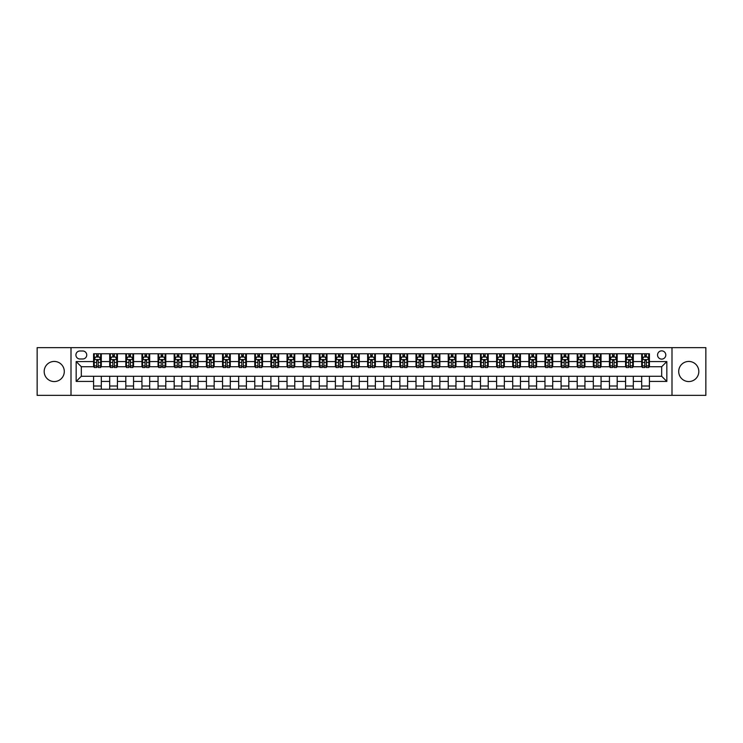<?xml version="1.0" encoding="UTF-8"?>
<svg xmlns="http://www.w3.org/2000/svg" width="743" height="743" viewBox="0 0 743 743"><rect width="100%" height="100%" fill="white"/><g stroke="black" fill="none" stroke-linecap="round" stroke-linejoin="round"><path stroke-width="1.11" d="M688.761 361.442A10.058 10.058 0 0 0 678.703 371.5A10.058 10.058 0 0 0 688.761 381.558A10.058 10.058 0 0 0 698.819 371.5A10.058 10.058 0 0 0 688.761 361.442M54.239 361.442A10.058 10.058 0 0 0 44.181 371.5A10.058 10.058 0 0 0 54.239 381.558A10.058 10.058 0 0 0 64.297 371.5A10.058 10.058 0 0 0 54.239 361.442M661.679 350.863A4.124 4.124 0 0 0 657.555 354.996A4.124 4.124 0 0 0 661.679 359.12A4.124 4.124 0 0 0 665.802 354.996A4.124 4.124 0 0 0 661.679 350.863M671.997 395.36L705.85 395.36L705.85 347.64L671.997 347.64L671.997 395.36L71.003 395.36L71.003 347.64L37.15 347.64L37.15 395.36L71.003 395.36M79.9 358.99L82.742 358.99A3.994 3.994 0 0 0 86.736 354.996A3.994 3.994 0 0 0 82.742 350.993L79.9 350.993A3.994 3.994 0 0 0 75.907 354.996A3.994 3.994 0 0 0 79.9 358.99M671.997 347.64L71.003 347.64M93.572 381.428L76.167 381.428L76.167 361.572L93.572 361.572L93.572 366.726L81.321 366.726L81.321 376.274L93.572 376.274L93.572 389.23L649.428 389.23L649.428 376.274L661.679 376.274L661.679 366.726L649.428 366.726L649.428 361.572L666.833 361.572L666.833 381.428L649.428 381.428M649.428 361.572L649.428 353.77L93.572 353.77L93.572 361.572M641.692 353.77L641.692 366.726L642.333 366.726M644.785 366.726L646.336 366.726M648.778 366.726L649.428 366.726M641.692 366.726L632.664 366.726M625.569 353.77L625.569 366.726L626.21 366.726M628.662 366.726L630.213 366.726M625.569 366.726L616.541 366.726M609.446 353.77L609.446 366.726L610.087 366.726M612.538 366.726L614.09 366.726M609.446 366.726L600.418 366.726M593.323 353.77L593.323 366.726L593.973 366.726M596.425 366.726L597.966 366.726M593.323 366.726L584.295 366.726M577.209 353.77L577.209 366.726L577.85 366.726M580.302 366.726L581.843 366.726M577.209 366.726L568.172 366.726M561.086 353.77L561.086 366.726L561.727 366.726M564.178 366.726L565.729 366.726M561.086 366.726L552.058 366.726M544.963 353.77L544.963 366.726L545.603 366.726M548.055 366.726L549.606 366.726M544.963 366.726L535.935 366.726M528.84 353.77L528.84 366.726L529.49 366.726M531.932 366.726L533.483 366.726M528.84 366.726L519.812 366.726M512.716 353.77L512.716 366.726L513.367 366.726M515.818 366.726L517.36 366.726M512.716 366.726L503.689 366.726M496.603 353.77L496.603 366.726L497.243 366.726M499.695 366.726L501.246 366.726M496.603 366.726L487.575 366.726M480.48 353.77L480.48 366.726L481.12 366.726M483.572 366.726L485.123 366.726M480.48 366.726L471.452 366.726M464.356 353.77L464.356 366.726L465.007 366.726M467.449 366.726L469 366.726M464.356 366.726L455.329 366.726M448.233 353.77L448.233 366.726L448.883 366.726M451.335 366.726L452.877 366.726M448.233 366.726L439.206 366.726M432.12 353.77L432.12 366.726L432.76 366.726M435.212 366.726L436.754 366.726M432.12 366.726L423.083 366.726M415.996 353.77L415.996 366.726L416.637 366.726M419.089 366.726L420.64 366.726M415.996 366.726L406.969 366.726M399.873 353.77L399.873 366.726L400.514 366.726M402.966 366.726L404.517 366.726M399.873 366.726L390.846 366.726M383.75 353.77L383.75 366.726L384.4 366.726M386.843 366.726L388.394 366.726M383.75 366.726L374.723 366.726M367.627 353.77L367.627 366.726L368.277 366.726M370.729 366.726L372.271 366.726M367.627 366.726L358.6 366.726M351.513 353.77L351.513 366.726L352.154 366.726M354.606 366.726L356.157 366.726M351.513 366.726L342.486 366.726M335.39 353.77L335.39 366.726L336.031 366.726M338.483 366.726L340.034 366.726M335.39 366.726L326.363 366.726M319.267 353.77L319.267 366.726L319.917 366.726M322.36 366.726L323.911 366.726M319.267 366.726L310.24 366.726M303.144 353.77L303.144 366.726L303.794 366.726M306.246 366.726L307.788 366.726M303.144 366.726L294.117 366.726M287.03 353.77L287.03 366.726L287.671 366.726M290.123 366.726L291.665 366.726M287.03 366.726L277.993 366.726M270.907 353.77L270.907 366.726L271.548 366.726M274 366.726L275.551 366.726M270.907 366.726L261.88 366.726M254.784 353.77L254.784 366.726L255.425 366.726M257.877 366.726L259.428 366.726M254.784 366.726L245.757 366.726M238.661 353.77L238.661 366.726L239.311 366.726M241.754 366.726L243.305 366.726M238.661 366.726L229.633 366.726M222.538 353.77L222.538 366.726L223.188 366.726M225.64 366.726L227.182 366.726M222.538 366.726L213.51 366.726M206.424 353.77L206.424 366.726L207.065 366.726M209.517 366.726L211.068 366.726M206.424 366.726L197.397 366.726M190.301 353.77L190.301 366.726L190.942 366.726M193.394 366.726L194.945 366.726M190.301 366.726L181.273 366.726M174.178 353.77L174.178 366.726L174.828 366.726M177.271 366.726L178.822 366.726M174.178 366.726L165.15 366.726M158.055 353.77L158.055 366.726L158.705 366.726M161.157 366.726L162.698 366.726M158.055 366.726L149.027 366.726M141.941 353.77L141.941 366.726L142.582 366.726M145.034 366.726L146.575 366.726M141.941 366.726L132.913 366.726M125.818 353.77L125.818 366.726L126.459 366.726M128.911 366.726L130.462 366.726M125.818 366.726L116.79 366.726M109.695 353.77L109.695 366.726L110.335 366.726M112.787 366.726L114.338 366.726M109.695 366.726L100.667 366.726M93.572 366.726L94.222 366.726M96.664 366.726L98.215 366.726M93.572 376.274L101.308 376.274L101.308 389.23M649.428 376.274L101.308 376.274M101.308 353.77L101.308 366.726M93.572 356.993L94.222 356.993M96.664 356.993L98.215 356.993M100.667 356.993L101.308 356.993M93.572 386.007L101.308 386.007M109.695 376.274L109.695 389.23M117.431 353.77L117.431 366.726M109.695 356.993L110.335 356.993M112.787 356.993L114.338 356.993M116.79 356.993L117.431 356.993M117.431 376.274L117.431 389.23M109.695 386.007L117.431 386.007M125.818 376.274L125.818 389.23M133.554 376.274L133.554 389.23M125.818 386.007L133.554 386.007M133.554 353.77L133.554 366.726M125.818 356.993L126.459 356.993M128.911 356.993L130.462 356.993M132.913 356.993L133.554 356.993M141.941 376.274L141.941 389.23M149.677 376.274L149.677 389.23M141.941 386.007L149.677 386.007M149.677 353.77L149.677 366.726M141.941 356.993L142.582 356.993M145.034 356.993L146.575 356.993M149.027 356.993L149.677 356.993M158.055 376.274L158.055 389.23M165.791 376.274L165.791 389.23M158.055 386.007L165.791 386.007M165.791 353.77L165.791 366.726M158.055 356.993L158.705 356.993M161.157 356.993L162.698 356.993M165.15 356.993L165.791 356.993M174.178 376.274L174.178 389.23M181.914 376.274L181.914 389.23M174.178 386.007L181.914 386.007M181.914 353.77L181.914 366.726M174.178 356.993L174.828 356.993M177.271 356.993L178.822 356.993M181.273 356.993L181.914 356.993M190.301 376.274L190.301 389.23M198.037 376.274L198.037 389.23M190.301 386.007L198.037 386.007M198.037 353.77L198.037 366.726M190.301 356.993L190.942 356.993M193.394 356.993L194.945 356.993M197.397 356.993L198.037 356.993M206.424 376.274L206.424 389.23M214.16 376.274L214.16 389.23M206.424 386.007L214.16 386.007M214.16 353.77L214.16 366.726M206.424 356.993L207.065 356.993M209.517 356.993L211.068 356.993M213.51 356.993L214.16 356.993M222.538 376.274L222.538 389.23M230.284 376.274L230.284 389.23M222.538 386.007L230.284 386.007M230.284 353.77L230.284 366.726M222.538 356.993L223.188 356.993M225.64 356.993L227.182 356.993M229.633 356.993L230.284 356.993M238.661 376.274L238.661 389.23M246.397 376.274L246.397 389.23M238.661 386.007L246.397 386.007M246.397 353.77L246.397 366.726M238.661 356.993L239.311 356.993M241.754 356.993L243.305 356.993M245.757 356.993L246.397 356.993M254.784 376.274L254.784 389.23M262.52 376.274L262.52 389.23M254.784 386.007L262.52 386.007M262.52 353.77L262.52 366.726M254.784 356.993L255.425 356.993M257.877 356.993L259.428 356.993M261.88 356.993L262.52 356.993M270.907 376.274L270.907 389.23M278.644 376.274L278.644 389.23M270.907 386.007L278.644 386.007M278.644 353.77L278.644 366.726M270.907 356.993L271.548 356.993M274 356.993L275.551 356.993M277.993 356.993L278.644 356.993M287.03 376.274L287.03 389.23M294.767 376.274L294.767 389.23M287.03 386.007L294.767 386.007M294.767 353.77L294.767 366.726M287.03 356.993L287.671 356.993M290.123 356.993L291.665 356.993M294.117 356.993L294.767 356.993M303.144 376.274L303.144 389.23M310.88 376.274L310.88 389.23M303.144 386.007L310.88 386.007M310.88 353.77L310.88 366.726M303.144 356.993L303.794 356.993M306.246 356.993L307.788 356.993M310.24 356.993L310.88 356.993M319.267 376.274L319.267 389.23M327.004 376.274L327.004 389.23M319.267 386.007L327.004 386.007M327.004 353.77L327.004 366.726M319.267 356.993L319.917 356.993M322.36 356.993L323.911 356.993M326.363 356.993L327.004 356.993M335.39 376.274L335.39 389.23M343.127 376.274L343.127 389.23M335.39 386.007L343.127 386.007M343.127 353.77L343.127 366.726M335.39 356.993L336.031 356.993M338.483 356.993L340.034 356.993M342.486 356.993L343.127 356.993M351.513 376.274L351.513 389.23M359.25 376.274L359.25 389.23M351.513 386.007L359.25 386.007M359.25 353.77L359.25 366.726M351.513 356.993L352.154 356.993M354.606 356.993L356.157 356.993M358.6 356.993L359.25 356.993M367.627 376.274L367.627 389.23M375.373 376.274L375.373 389.23M367.627 386.007L375.373 386.007M375.373 353.77L375.373 366.726M367.627 356.993L368.277 356.993M370.729 356.993L372.271 356.993M374.723 356.993L375.373 356.993M383.75 376.274L383.75 389.23M391.487 376.274L391.487 389.23M383.75 386.007L391.487 386.007M391.487 353.77L391.487 366.726M383.75 356.993L384.4 356.993M386.843 356.993L388.394 356.993M390.846 356.993L391.487 356.993M399.873 376.274L399.873 389.23M407.61 376.274L407.61 389.23M399.873 386.007L407.61 386.007M407.61 353.77L407.61 366.726M399.873 356.993L400.514 356.993M402.966 356.993L404.517 356.993M406.969 356.993L407.61 356.993M415.996 376.274L415.996 389.23M423.733 376.274L423.733 389.23M415.996 386.007L423.733 386.007M423.733 353.77L423.733 366.726M415.996 356.993L416.637 356.993M419.089 356.993L420.64 356.993M423.083 356.993L423.733 356.993M432.12 376.274L432.12 389.23M439.856 376.274L439.856 389.23M432.12 386.007L439.856 386.007M439.856 353.77L439.856 366.726M432.12 356.993L432.76 356.993M435.212 356.993L436.754 356.993M439.206 356.993L439.856 356.993M448.233 376.274L448.233 389.23M455.97 376.274L455.97 389.23M448.233 386.007L455.97 386.007M455.97 353.77L455.97 366.726M448.233 356.993L448.883 356.993M451.335 356.993L452.877 356.993M455.329 356.993L455.97 356.993M464.356 376.274L464.356 389.23M472.093 376.274L472.093 389.23M464.356 386.007L472.093 386.007M472.093 353.77L472.093 366.726M464.356 356.993L465.007 356.993M467.449 356.993L469 356.993M471.452 356.993L472.093 356.993M480.48 376.274L480.48 389.23M488.216 376.274L488.216 389.23M480.48 386.007L488.216 386.007M488.216 353.77L488.216 366.726M480.48 356.993L481.12 356.993M483.572 356.993L485.123 356.993M487.575 356.993L488.216 356.993M496.603 376.274L496.603 389.23M504.339 376.274L504.339 389.23M496.603 386.007L504.339 386.007M504.339 353.77L504.339 366.726M496.603 356.993L497.243 356.993M499.695 356.993L501.246 356.993M503.689 356.993L504.339 356.993M512.716 376.274L512.716 389.23M520.462 376.274L520.462 389.23M512.716 386.007L520.462 386.007M520.462 353.77L520.462 366.726M512.716 356.993L513.367 356.993M515.818 356.993L517.36 356.993M519.812 356.993L520.462 356.993M528.84 376.274L528.84 389.23M536.576 376.274L536.576 389.23M528.84 386.007L536.576 386.007M536.576 353.77L536.576 366.726M528.84 356.993L529.49 356.993M531.932 356.993L533.483 356.993M535.935 356.993L536.576 356.993M544.963 376.274L544.963 389.23M552.699 376.274L552.699 389.23M544.963 386.007L552.699 386.007M552.699 353.77L552.699 366.726M544.963 356.993L545.603 356.993M548.055 356.993L549.606 356.993M552.058 356.993L552.699 356.993M561.086 376.274L561.086 389.23M568.822 376.274L568.822 389.23M561.086 386.007L568.822 386.007M568.822 353.77L568.822 366.726M561.086 356.993L561.727 356.993M564.178 356.993L565.729 356.993M568.172 356.993L568.822 356.993M577.209 376.274L577.209 389.23M584.945 376.274L584.945 389.23M577.209 386.007L584.945 386.007M584.945 353.77L584.945 366.726M577.209 356.993L577.85 356.993M580.302 356.993L581.843 356.993M584.295 356.993L584.945 356.993M593.323 376.274L593.323 389.23M601.059 376.274L601.059 389.23M593.323 386.007L601.059 386.007M601.059 353.77L601.059 366.726M593.323 356.993L593.973 356.993M596.425 356.993L597.966 356.993M600.418 356.993L601.059 356.993M609.446 376.274L609.446 389.23M617.182 376.274L617.182 389.23M609.446 386.007L617.182 386.007M617.182 353.77L617.182 366.726M609.446 356.993L610.087 356.993M612.538 356.993L614.09 356.993M616.541 356.993L617.182 356.993M625.569 376.274L625.569 389.23M633.305 376.274L633.305 389.23M625.569 386.007L633.305 386.007M633.305 353.77L633.305 366.726M625.569 356.993L626.21 356.993M628.662 356.993L630.213 356.993M632.664 356.993L633.305 356.993M641.692 376.274L641.692 389.23M641.692 386.007L649.428 386.007M641.692 356.993L642.333 356.993M644.785 356.993L646.336 356.993M648.778 356.993L649.428 356.993M81.321 366.726L76.167 361.572M81.321 376.274L76.167 381.428M666.833 361.572L661.679 366.726M666.833 381.428L661.679 376.274M98.215 355.442L96.664 355.442M100.667 365.881L98.215 365.881L98.215 367.506L100.667 367.506L100.667 359.631L99.376 357.058L95.513 357.058L94.222 359.631L94.222 367.506L96.664 367.506L96.664 365.881L94.222 365.881M94.222 359.631L94.222 353.77M100.667 359.631L100.667 353.77M96.664 357.058L96.664 353.77M98.215 353.77L98.215 357.058M98.215 365.881L98.215 360.606L96.664 360.606L96.664 365.881M114.338 355.442L112.787 355.442M116.79 365.881L114.338 365.881L114.338 367.506L116.79 367.506L116.79 359.631L115.499 357.058L111.626 357.058L110.335 359.631L110.335 367.506L112.787 367.506L112.787 365.881L110.335 365.881M110.335 359.631L110.335 353.77M116.79 359.631L116.79 353.77M112.787 357.058L112.787 353.77M114.338 353.77L114.338 357.058M114.338 365.881L114.338 360.606L112.787 360.606L112.787 365.881M130.462 355.442L128.911 355.442M132.913 365.881L130.462 365.881L130.462 367.506L132.913 367.506L132.913 359.631L131.622 357.058L127.75 357.058L126.459 359.631L126.459 367.506L128.911 367.506L128.911 365.881L126.459 365.881M126.459 359.631L126.459 353.77M132.913 359.631L132.913 353.77M128.911 357.058L128.911 353.77M130.462 353.77L130.462 357.058M130.462 365.881L130.462 360.606L128.911 360.606L128.911 365.881M146.575 355.442L145.034 355.442M149.027 365.881L146.575 365.881L146.575 367.506L149.027 367.506L149.027 359.631L147.736 357.058L143.873 357.058L142.582 359.631L142.582 367.506L145.034 367.506L145.034 365.881L142.582 365.881M142.582 359.631L142.582 353.77M149.027 359.631L149.027 353.77M145.034 357.058L145.034 353.77M146.575 353.77L146.575 357.058M146.575 365.881L146.575 360.606L145.034 360.606L145.034 365.881M162.698 355.442L161.157 355.442M165.15 365.881L162.698 365.881L162.698 367.506L165.15 367.506L165.15 359.631L163.859 357.058L159.996 357.058L158.705 359.631L158.705 367.506L161.157 367.506L161.157 365.881L158.705 365.881M158.705 359.631L158.705 353.77M165.15 359.631L165.15 353.77M161.157 357.058L161.157 353.77M162.698 353.77L162.698 357.058M162.698 365.881L162.698 360.606L161.157 360.606L161.157 365.881M178.822 355.442L177.271 355.442M181.273 365.881L178.822 365.881L178.822 367.506L181.273 367.506L181.273 359.631L179.982 357.058L176.11 357.058L174.828 359.631L174.828 367.506L177.271 367.506L177.271 365.881L174.828 365.881M174.828 359.631L174.828 353.77M181.273 359.631L181.273 353.77M177.271 357.058L177.271 353.77M178.822 353.77L178.822 357.058M178.822 365.881L178.822 360.606L177.271 360.606L177.271 365.881M194.945 355.442L193.394 355.442M197.397 365.881L194.945 365.881L194.945 367.506L197.397 367.506L197.397 359.631L196.106 357.058L192.233 357.058L190.942 359.631L190.942 367.506L193.394 367.506L193.394 365.881L190.942 365.881M190.942 359.631L190.942 353.77M197.397 359.631L197.397 353.77M193.394 357.058L193.394 353.77M194.945 353.77L194.945 357.058M194.945 365.881L194.945 360.606L193.394 360.606L193.394 365.881M211.068 355.442L209.517 355.442M213.51 365.881L211.068 365.881L211.068 367.506L213.51 367.506L213.51 359.631L212.229 357.058L208.356 357.058L207.065 359.631L207.065 367.506L209.517 367.506L209.517 365.881L207.065 365.881M207.065 359.631L207.065 353.77M213.51 359.631L213.51 353.77M209.517 357.058L209.517 353.77M211.068 353.77L211.068 357.058M211.068 365.881L211.068 360.606L209.517 360.606L209.517 365.881M227.182 355.442L225.64 355.442M229.633 365.881L227.182 365.881L227.182 367.506L229.633 367.506L229.633 359.631L228.342 357.058L224.479 357.058L223.188 359.631L223.188 367.506L225.64 367.506L225.64 365.881L223.188 365.881M223.188 359.631L223.188 353.77M229.633 359.631L229.633 353.77M225.64 357.058L225.64 353.77M227.182 353.77L227.182 357.058M227.182 365.881L227.182 360.606L225.64 360.606L225.64 365.881M243.305 355.442L241.754 355.442M245.757 365.881L243.305 365.881L243.305 367.506L245.757 367.506L245.757 359.631L244.466 357.058L240.593 357.058L239.311 359.631L239.311 367.506L241.754 367.506L241.754 365.881L239.311 365.881M239.311 359.631L239.311 353.77M245.757 359.631L245.757 353.77M241.754 357.058L241.754 353.77M243.305 353.77L243.305 357.058M243.305 365.881L243.305 360.606L241.754 360.606L241.754 365.881M259.428 355.442L257.877 355.442M261.88 365.881L259.428 365.881L259.428 367.506L261.88 367.506L261.88 359.631L260.589 357.058L256.716 357.058L255.425 359.631L255.425 367.506L257.877 367.506L257.877 365.881L255.425 365.881M255.425 359.631L255.425 353.77M261.88 359.631L261.88 353.77M257.877 357.058L257.877 353.77M259.428 353.77L259.428 357.058M259.428 365.881L259.428 360.606L257.877 360.606L257.877 365.881M275.551 355.442L274 355.442M277.993 365.881L275.551 365.881L275.551 367.506L277.993 367.506L277.993 359.631L276.712 357.058L272.839 357.058L271.548 359.631L271.548 367.506L274 367.506L274 365.881L271.548 365.881M271.548 359.631L271.548 353.77M277.993 359.631L277.993 353.77M274 357.058L274 353.77M275.551 353.77L275.551 357.058M275.551 365.881L275.551 360.606L274 360.606L274 365.881M291.665 355.442L290.123 355.442M294.117 365.881L291.665 365.881L291.665 367.506L294.117 367.506L294.117 359.631L292.826 357.058L288.962 357.058L287.671 359.631L287.671 367.506L290.123 367.506L290.123 365.881L287.671 365.881M287.671 359.631L287.671 353.77M294.117 359.631L294.117 353.77M290.123 357.058L290.123 353.77M291.665 353.77L291.665 357.058M291.665 365.881L291.665 360.606L290.123 360.606L290.123 365.881M307.788 355.442L306.246 355.442M310.24 365.881L307.788 365.881L307.788 367.506L310.24 367.506L310.24 359.631L308.949 357.058L305.085 357.058L303.794 359.631L303.794 367.506L306.246 367.506L306.246 365.881L303.794 365.881M303.794 359.631L303.794 353.77M310.24 359.631L310.24 353.77M306.246 357.058L306.246 353.77M307.788 353.77L307.788 357.058M307.788 365.881L307.788 360.606L306.246 360.606L306.246 365.881M323.911 355.442L322.36 355.442M326.363 365.881L323.911 365.881L323.911 367.506L326.363 367.506L326.363 359.631L325.072 357.058L321.199 357.058L319.917 359.631L319.917 367.506L322.36 367.506L322.36 365.881L319.917 365.881M319.917 359.631L319.917 353.77M326.363 359.631L326.363 353.77M322.36 357.058L322.36 353.77M323.911 353.77L323.911 357.058M323.911 365.881L323.911 360.606L322.36 360.606L322.36 365.881M340.034 355.442L338.483 355.442M342.486 365.881L340.034 365.881L340.034 367.506L342.486 367.506L342.486 359.631L341.195 357.058L337.322 357.058L336.031 359.631L336.031 367.506L338.483 367.506L338.483 365.881L336.031 365.881M336.031 359.631L336.031 353.77M342.486 359.631L342.486 353.77M338.483 357.058L338.483 353.77M340.034 353.77L340.034 357.058M340.034 365.881L340.034 360.606L338.483 360.606L338.483 365.881M356.157 355.442L354.606 355.442M358.6 365.881L356.157 365.881L356.157 367.506L358.6 367.506L358.6 359.631L357.318 357.058L353.445 357.058L352.154 359.631L352.154 367.506L354.606 367.506L354.606 365.881L352.154 365.881M352.154 359.631L352.154 353.77M358.6 359.631L358.6 353.77M354.606 357.058L354.606 353.77M356.157 353.77L356.157 357.058M356.157 365.881L356.157 360.606L354.606 360.606L354.606 365.881M372.271 355.442L370.729 355.442M374.723 365.881L372.271 365.881L372.271 367.506L374.723 367.506L374.723 359.631L373.432 357.058L369.568 357.058L368.277 359.631L368.277 367.506L370.729 367.506L370.729 365.881L368.277 365.881M368.277 359.631L368.277 353.77M374.723 359.631L374.723 353.77M370.729 357.058L370.729 353.77M372.271 353.77L372.271 357.058M372.271 365.881L372.271 360.606L370.729 360.606L370.729 365.881M388.394 355.442L386.843 355.442M390.846 365.881L388.394 365.881L388.394 367.506L390.846 367.506L390.846 359.631L389.555 357.058L385.682 357.058L384.4 359.631L384.4 367.506L386.843 367.506L386.843 365.881L384.4 365.881M384.4 359.631L384.4 353.77M390.846 359.631L390.846 353.77M386.843 357.058L386.843 353.77M388.394 353.77L388.394 357.058M388.394 365.881L388.394 360.606L386.843 360.606L386.843 365.881M404.517 355.442L402.966 355.442M406.969 365.881L404.517 365.881L404.517 367.506L406.969 367.506L406.969 359.631L405.678 357.058L401.805 357.058L400.514 359.631L400.514 367.506L402.966 367.506L402.966 365.881L400.514 365.881M400.514 359.631L400.514 353.77M406.969 359.631L406.969 353.77M402.966 357.058L402.966 353.77M404.517 353.77L404.517 357.058M404.517 365.881L404.517 360.606L402.966 360.606L402.966 365.881M420.64 355.442L419.089 355.442M423.083 365.881L420.64 365.881L420.64 367.506L423.083 367.506L423.083 359.631L421.801 357.058L417.928 357.058L416.637 359.631L416.637 367.506L419.089 367.506L419.089 365.881L416.637 365.881M416.637 359.631L416.637 353.77M423.083 359.631L423.083 353.77M419.089 357.058L419.089 353.77M420.64 353.77L420.64 357.058M420.64 365.881L420.64 360.606L419.089 360.606L419.089 365.881M436.754 355.442L435.212 355.442M439.206 365.881L436.754 365.881L436.754 367.506L439.206 367.506L439.206 359.631L437.915 357.058L434.051 357.058L432.76 359.631L432.76 367.506L435.212 367.506L435.212 365.881L432.76 365.881M432.76 359.631L432.76 353.77M439.206 359.631L439.206 353.77M435.212 357.058L435.212 353.77M436.754 353.77L436.754 357.058M436.754 365.881L436.754 360.606L435.212 360.606L435.212 365.881M452.877 355.442L451.335 355.442M455.329 365.881L452.877 365.881L452.877 367.506L455.329 367.506L455.329 359.631L454.038 357.058L450.174 357.058L448.883 359.631L448.883 367.506L451.335 367.506L451.335 365.881L448.883 365.881M448.883 359.631L448.883 353.77M455.329 359.631L455.329 353.77M451.335 357.058L451.335 353.77M452.877 353.77L452.877 357.058M452.877 365.881L452.877 360.606L451.335 360.606L451.335 365.881M469 355.442L467.449 355.442M471.452 365.881L469 365.881L469 367.506L471.452 367.506L471.452 359.631L470.161 357.058L466.288 357.058L465.007 359.631L465.007 367.506L467.449 367.506L467.449 365.881L465.007 365.881M465.007 359.631L465.007 353.77M471.452 359.631L471.452 353.77M467.449 357.058L467.449 353.77M469 353.77L469 357.058M469 365.881L469 360.606L467.449 360.606L467.449 365.881M485.123 355.442L483.572 355.442M487.575 365.881L485.123 365.881L485.123 367.506L487.575 367.506L487.575 359.631L486.284 357.058L482.411 357.058L481.12 359.631L481.12 367.506L483.572 367.506L483.572 365.881L481.12 365.881M481.12 359.631L481.12 353.77M487.575 359.631L487.575 353.77M483.572 357.058L483.572 353.77M485.123 353.77L485.123 357.058M485.123 365.881L485.123 360.606L483.572 360.606L483.572 365.881M501.246 355.442L499.695 355.442M503.689 365.881L501.246 365.881L501.246 367.506L503.689 367.506L503.689 359.631L502.407 357.058L498.534 357.058L497.243 359.631L497.243 367.506L499.695 367.506L499.695 365.881L497.243 365.881M497.243 359.631L497.243 353.77M503.689 359.631L503.689 353.77M499.695 357.058L499.695 353.77M501.246 353.77L501.246 357.058M501.246 365.881L501.246 360.606L499.695 360.606L499.695 365.881M517.36 355.442L515.818 355.442M519.812 365.881L517.36 365.881L517.36 367.506L519.812 367.506L519.812 359.631L518.521 357.058L514.658 357.058L513.367 359.631L513.367 367.506L515.818 367.506L515.818 365.881L513.367 365.881M513.367 359.631L513.367 353.77M519.812 359.631L519.812 353.77M515.818 357.058L515.818 353.77M517.36 353.77L517.36 357.058M517.36 365.881L517.36 360.606L515.818 360.606L515.818 365.881M533.483 355.442L531.932 355.442M535.935 365.881L533.483 365.881L533.483 367.506L535.935 367.506L535.935 359.631L534.644 357.058L530.771 357.058L529.49 359.631L529.49 367.506L531.932 367.506L531.932 365.881L529.49 365.881M529.49 359.631L529.49 353.77M535.935 359.631L535.935 353.77M531.932 357.058L531.932 353.77M533.483 353.77L533.483 357.058M533.483 365.881L533.483 360.606L531.932 360.606L531.932 365.881M549.606 355.442L548.055 355.442M552.058 365.881L549.606 365.881L549.606 367.506L552.058 367.506L552.058 359.631L550.767 357.058L546.894 357.058L545.603 359.631L545.603 367.506L548.055 367.506L548.055 365.881L545.603 365.881M545.603 359.631L545.603 353.77M552.058 359.631L552.058 353.77M548.055 357.058L548.055 353.77M549.606 353.77L549.606 357.058M549.606 365.881L549.606 360.606L548.055 360.606L548.055 365.881M565.729 355.442L564.178 355.442M568.172 365.881L565.729 365.881L565.729 367.506L568.172 367.506L568.172 359.631L566.89 357.058L563.018 357.058L561.727 359.631L561.727 367.506L564.178 367.506L564.178 365.881L561.727 365.881M561.727 359.631L561.727 353.77M568.172 359.631L568.172 353.77M564.178 357.058L564.178 353.77M565.729 353.77L565.729 357.058M565.729 365.881L565.729 360.606L564.178 360.606L564.178 365.881M581.843 355.442L580.302 355.442M584.295 365.881L581.843 365.881L581.843 367.506L584.295 367.506L584.295 359.631L583.004 357.058L579.141 357.058L577.85 359.631L577.85 367.506L580.302 367.506L580.302 365.881L577.85 365.881M577.85 359.631L577.85 353.77M584.295 359.631L584.295 353.77M580.302 357.058L580.302 353.77M581.843 353.77L581.843 357.058M581.843 365.881L581.843 360.606L580.302 360.606L580.302 365.881M597.966 355.442L596.425 355.442M600.418 365.881L597.966 365.881L597.966 367.506L600.418 367.506L600.418 359.631L599.127 357.058L595.264 357.058L593.973 359.631L593.973 367.506L596.425 367.506L596.425 365.881L593.973 365.881M593.973 359.631L593.973 353.77M600.418 359.631L600.418 353.77M596.425 357.058L596.425 353.77M597.966 353.77L597.966 357.058M597.966 365.881L597.966 360.606L596.425 360.606L596.425 365.881M614.09 355.442L612.538 355.442M616.541 365.881L614.09 365.881L614.09 367.506L616.541 367.506L616.541 359.631L615.25 357.058L611.378 357.058L610.087 359.631L610.087 367.506L612.538 367.506L612.538 365.881L610.087 365.881M610.087 359.631L610.087 353.77M616.541 359.631L616.541 353.77M612.538 357.058L612.538 353.77M614.09 353.77L614.09 357.058M614.09 365.881L614.09 360.606L612.538 360.606L612.538 365.881M630.213 355.442L628.662 355.442M632.664 365.881L630.213 365.881L630.213 367.506L632.664 367.506L632.664 359.631L631.374 357.058L627.501 357.058L626.21 359.631L626.21 367.506L628.662 367.506L628.662 365.881L626.21 365.881M626.21 359.631L626.21 353.77M632.664 359.631L632.664 353.77M628.662 357.058L628.662 353.77M630.213 353.77L630.213 357.058M630.213 365.881L630.213 360.606L628.662 360.606L628.662 365.881M646.336 355.442L644.785 355.442M648.778 365.881L646.336 365.881L646.336 367.506L648.778 367.506L648.778 359.631L647.487 357.058L643.624 357.058L642.333 359.631L642.333 367.506L644.785 367.506L644.785 365.881L642.333 365.881M642.333 359.631L642.333 353.77M648.778 359.631L648.778 353.77M644.785 357.058L644.785 353.77M646.336 353.77L646.336 357.058M646.336 365.881L646.336 360.606L644.785 360.606L644.785 365.881M109.695 381.428L101.308 381.428M109.695 361.572L101.308 361.572M125.818 361.572L117.431 361.572M125.818 381.428L117.431 381.428M141.941 361.572L133.554 361.572M141.941 381.428L133.554 381.428M158.055 361.572L149.677 361.572M158.055 381.428L149.677 381.428M174.178 361.572L165.791 361.572M174.178 381.428L165.791 381.428M190.301 361.572L181.914 361.572M190.301 381.428L181.914 381.428M206.424 361.572L198.037 361.572M206.424 381.428L198.037 381.428M222.538 361.572L214.16 361.572M222.538 381.428L214.16 381.428M238.661 361.572L230.284 361.572M238.661 381.428L230.284 381.428M254.784 361.572L246.397 361.572M254.784 381.428L246.397 381.428M270.907 361.572L262.52 361.572M270.907 381.428L262.52 381.428M287.03 361.572L278.644 361.572M287.03 381.428L278.644 381.428M303.144 361.572L294.767 361.572M303.144 381.428L294.767 381.428M319.267 361.572L310.88 361.572M319.267 381.428L310.88 381.428M335.39 361.572L327.004 361.572M335.39 381.428L327.004 381.428M351.513 361.572L343.127 361.572M351.513 381.428L343.127 381.428M367.627 361.572L359.25 361.572M367.627 381.428L359.25 381.428M383.75 361.572L375.373 361.572M383.75 381.428L375.373 381.428M399.873 361.572L391.487 361.572M399.873 381.428L391.487 381.428M415.996 361.572L407.61 361.572M415.996 381.428L407.61 381.428M432.12 361.572L423.733 361.572M432.12 381.428L423.733 381.428M448.233 361.572L439.856 361.572M448.233 381.428L439.856 381.428M464.356 361.572L455.97 361.572M464.356 381.428L455.97 381.428M480.48 361.572L472.093 361.572M480.48 381.428L472.093 381.428M496.603 361.572L488.216 361.572M496.603 381.428L488.216 381.428M512.716 361.572L504.339 361.572M512.716 381.428L504.339 381.428M528.84 361.572L520.462 361.572M528.84 381.428L520.462 381.428M544.963 361.572L536.576 361.572M544.963 381.428L536.576 381.428M561.086 361.572L552.699 361.572M561.086 381.428L552.699 381.428M577.209 361.572L568.822 361.572M577.209 381.428L568.822 381.428M593.323 361.572L584.945 361.572M593.323 381.428L584.945 381.428M609.446 361.572L601.059 361.572M609.446 381.428L601.059 381.428M625.569 361.572L617.182 361.572M625.569 381.428L617.182 381.428M641.692 361.572L633.305 361.572M641.692 381.428L633.305 381.428M100.63 359.575L94.25 359.575M94.222 357.207L95.429 357.207M99.451 357.207L100.667 357.207M96.664 362.426L94.222 362.426M100.667 362.426L98.215 362.426M98.215 356.269L96.664 356.269M116.753 359.575L110.373 359.575M110.335 357.207L111.552 357.207M115.574 357.207L116.79 357.207M112.787 362.426L110.335 362.426M116.79 362.426L114.338 362.426M114.338 356.269L112.787 356.269M132.876 359.575L126.496 359.575M126.459 357.207L127.675 357.207M131.697 357.207L132.913 357.207M128.911 362.426L126.459 362.426M132.913 362.426L130.462 362.426M130.462 356.269L128.911 356.269M148.999 359.575L142.61 359.575M142.582 357.207L143.798 357.207M147.82 357.207L149.027 357.207M145.034 362.426L142.582 362.426M149.027 362.426L146.575 362.426M146.575 356.269L145.034 356.269M165.122 359.575L158.733 359.575M158.705 357.207L159.912 357.207M163.943 357.207L165.15 357.207M161.157 362.426L158.705 362.426M165.15 362.426L162.698 362.426M162.698 356.269L161.157 356.269M181.236 359.575L174.856 359.575M174.828 357.207L176.035 357.207M180.057 357.207L181.273 357.207M177.271 362.426L174.828 362.426M181.273 362.426L178.822 362.426M178.822 356.269L177.271 356.269M197.359 359.575L190.979 359.575M190.942 357.207L192.158 357.207M196.18 357.207L197.397 357.207M193.394 362.426L190.942 362.426M197.397 362.426L194.945 362.426M194.945 356.269L193.394 356.269M213.482 359.575L207.102 359.575M207.065 357.207L208.281 357.207M212.303 357.207L213.51 357.207M209.517 362.426L207.065 362.426M213.51 362.426L211.068 362.426M211.068 356.269L209.517 356.269M229.606 359.575L223.216 359.575M223.188 357.207L224.395 357.207M228.426 357.207L229.633 357.207M225.64 362.426L223.188 362.426M229.633 362.426L227.182 362.426M227.182 356.269L225.64 356.269M245.719 359.575L239.339 359.575M239.311 357.207L240.518 357.207M244.54 357.207L245.757 357.207M241.754 362.426L239.311 362.426M245.757 362.426L243.305 362.426M243.305 356.269L241.754 356.269M261.842 359.575L255.462 359.575M255.425 357.207L256.641 357.207M260.663 357.207L261.88 357.207M257.877 362.426L255.425 362.426M261.88 362.426L259.428 362.426M259.428 356.269L257.877 356.269M277.966 359.575L271.585 359.575M271.548 357.207L272.765 357.207M276.786 357.207L277.993 357.207M274 362.426L271.548 362.426M277.993 362.426L275.551 362.426M275.551 356.269L274 356.269M294.089 359.575L287.699 359.575M287.671 357.207L288.878 357.207M292.909 357.207L294.117 357.207M290.123 362.426L287.671 362.426M294.117 362.426L291.665 362.426M291.665 356.269L290.123 356.269M310.212 359.575L303.822 359.575M303.794 357.207L305.001 357.207M309.032 357.207L310.24 357.207M306.246 362.426L303.794 362.426M310.24 362.426L307.788 362.426M307.788 356.269L306.246 356.269M326.326 359.575L319.945 359.575M319.917 357.207L321.125 357.207M325.146 357.207L326.363 357.207M322.36 362.426L319.917 362.426M326.363 362.426L323.911 362.426M323.911 356.269L322.36 356.269M342.449 359.575L336.068 359.575M336.031 357.207L337.248 357.207M341.269 357.207L342.486 357.207M338.483 362.426L336.031 362.426M342.486 362.426L340.034 362.426M340.034 356.269L338.483 356.269M358.572 359.575L352.191 359.575M352.154 357.207L353.371 357.207M357.392 357.207L358.6 357.207M354.606 362.426L352.154 362.426M358.6 362.426L356.157 362.426M356.157 356.269L354.606 356.269M374.695 359.575L368.305 359.575M368.277 357.207L369.485 357.207M373.515 357.207L374.723 357.207M370.729 362.426L368.277 362.426M374.723 362.426L372.271 362.426M372.271 356.269L370.729 356.269M390.809 359.575L384.428 359.575M384.4 357.207L385.608 357.207M389.629 357.207L390.846 357.207M386.843 362.426L384.4 362.426M390.846 362.426L388.394 362.426M388.394 356.269L386.843 356.269M406.932 359.575L400.551 359.575M400.514 357.207L401.731 357.207M405.752 357.207L406.969 357.207M402.966 362.426L400.514 362.426M406.969 362.426L404.517 362.426M404.517 356.269L402.966 356.269M423.055 359.575L416.674 359.575M416.637 357.207L417.854 357.207M421.875 357.207L423.083 357.207M419.089 362.426L416.637 362.426M423.083 362.426L420.64 362.426M420.64 356.269L419.089 356.269M439.178 359.575L432.788 359.575M432.76 357.207L433.968 357.207M437.998 357.207L439.206 357.207M435.212 362.426L432.76 362.426M439.206 362.426L436.754 362.426M436.754 356.269L435.212 356.269M455.301 359.575L448.911 359.575M448.883 357.207L450.091 357.207M454.122 357.207L455.329 357.207M451.335 362.426L448.883 362.426M455.329 362.426L452.877 362.426M452.877 356.269L451.335 356.269M471.415 359.575L465.034 359.575M465.007 357.207L466.214 357.207M470.235 357.207L471.452 357.207M467.449 362.426L465.007 362.426M471.452 362.426L469 362.426M469 356.269L467.449 356.269M487.538 359.575L481.158 359.575M481.12 357.207L482.337 357.207M486.359 357.207L487.575 357.207M483.572 362.426L481.12 362.426M487.575 362.426L485.123 362.426M485.123 356.269L483.572 356.269M503.661 359.575L497.281 359.575M497.243 357.207L498.46 357.207M502.482 357.207L503.689 357.207M499.695 362.426L497.243 362.426M503.689 362.426L501.246 362.426M501.246 356.269L499.695 356.269M519.784 359.575L513.394 359.575M513.367 357.207L514.574 357.207M518.605 357.207L519.812 357.207M515.818 362.426L513.367 362.426M519.812 362.426L517.36 362.426M517.36 356.269L515.818 356.269M535.898 359.575L529.518 359.575M529.49 357.207L530.697 357.207M534.719 357.207L535.935 357.207M531.932 362.426L529.49 362.426M535.935 362.426L533.483 362.426M533.483 356.269L531.932 356.269M552.021 359.575L545.641 359.575M545.603 357.207L546.82 357.207M550.842 357.207L552.058 357.207M548.055 362.426L545.603 362.426M552.058 362.426L549.606 362.426M549.606 356.269L548.055 356.269M568.144 359.575L561.764 359.575M561.727 357.207L562.943 357.207M566.965 357.207L568.172 357.207M564.178 362.426L561.727 362.426M568.172 362.426L565.729 362.426M565.729 356.269L564.178 356.269M584.267 359.575L577.878 359.575M577.85 357.207L579.057 357.207M583.088 357.207L584.295 357.207M580.302 362.426L577.85 362.426M584.295 362.426L581.843 362.426M581.843 356.269L580.302 356.269M600.39 359.575L594.001 359.575M593.973 357.207L595.18 357.207M599.202 357.207L600.418 357.207M596.425 362.426L593.973 362.426M600.418 362.426L597.966 362.426M597.966 356.269L596.425 356.269M616.504 359.575L610.124 359.575M610.087 357.207L611.303 357.207M615.325 357.207L616.541 357.207M612.538 362.426L610.087 362.426M616.541 362.426L614.09 362.426M614.09 356.269L612.538 356.269M632.627 359.575L626.247 359.575M626.21 357.207L627.426 357.207M631.448 357.207L632.664 357.207M628.662 362.426L626.21 362.426M632.664 362.426L630.213 362.426M630.213 356.269L628.662 356.269M648.75 359.575L642.37 359.575M642.333 357.207L643.549 357.207M647.571 357.207L648.778 357.207M644.785 362.426L642.333 362.426M648.778 362.426L646.336 362.426M646.336 356.269L644.785 356.269"/></g></svg>
